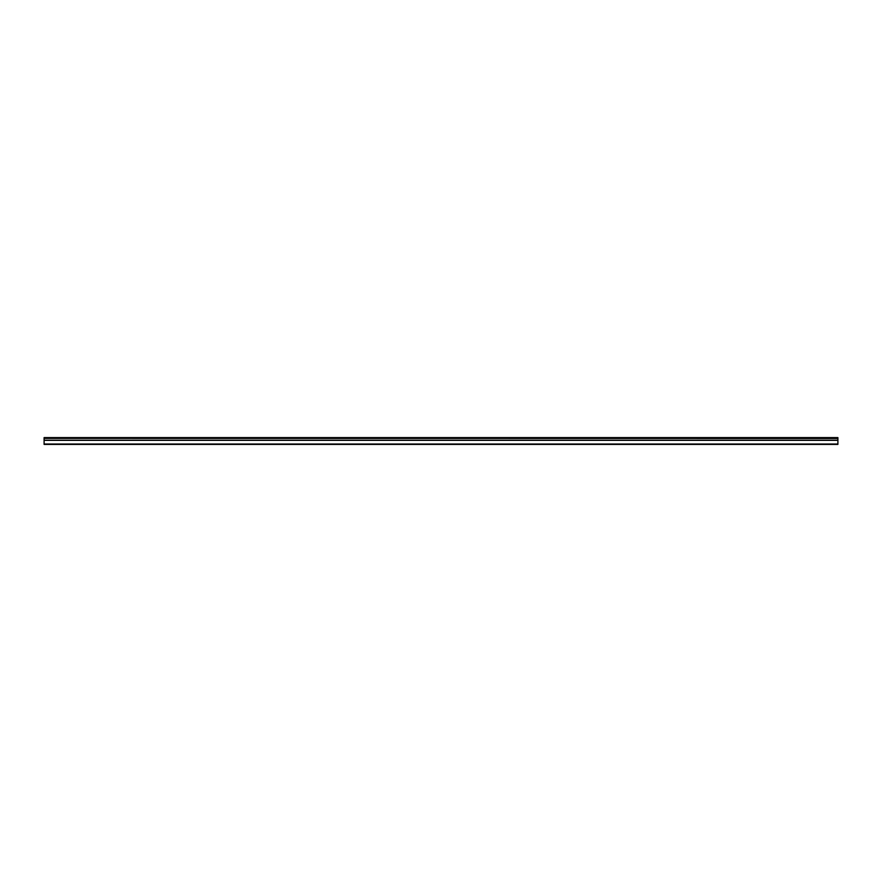 <?xml version="1.0" encoding="UTF-8"?>
<svg xmlns="http://www.w3.org/2000/svg" width="882" height="882" viewBox="0 0 882 882"><rect width="100%" height="100%" fill="white"/><g stroke="black" fill="none" stroke-linecap="round" stroke-linejoin="round"><path stroke-width="1.32" d="M44.1 438.387L44.1 437.593L837.9 437.593L837.9 438.387L44.1 438.387L837.9 438.486L837.9 440.228L44.1 440.228L44.1 444.407L837.9 444.407L837.9 440.228M44.1 438.486L44.1 440.228M44.1 444.01L837.9 444.01M837.9 437.836L44.1 437.836M44.1 440.327L837.9 440.327"/></g></svg>
